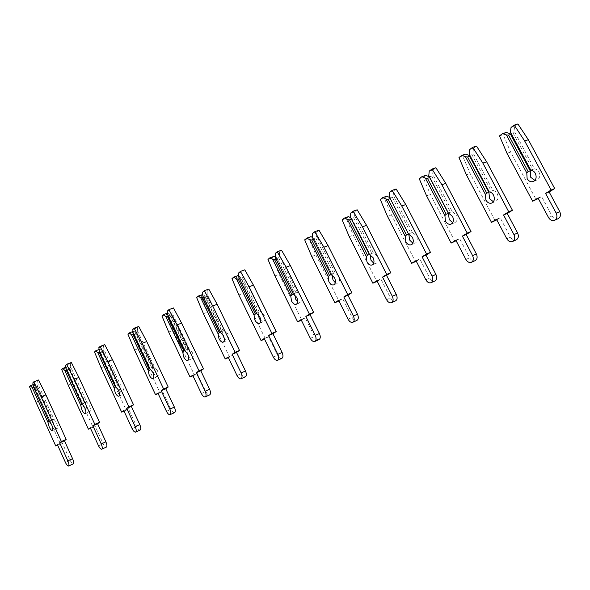 <?xml version="1.0" encoding="UTF-8"?>
<svg xmlns="http://www.w3.org/2000/svg" width="590" height="590" viewBox="0 0 590 590"><rect width="100%" height="100%" fill="white"/><g stroke="black" fill="none" stroke-linecap="round" stroke-linejoin="round"><path stroke-width="0.44" stroke-dasharray="2.95 2.21" d="M511.051 127.44L514.723 126.253L514.008 130.862L534.474 168.888C536.347 169.057 537.837 170.097 538.936 172.015C540.47 175.791 539.769 178.505 536.841 180.164L534.894 180.393M534.474 168.888L530.506 170.045M510.859 133.488L512.968 132.794L514.008 130.862M512.968 132.794L532.593 169.271M510.055 133.716L530.38 171.55M517.895 123.944L514.723 126.253M538.316 198.528L541.591 196.536L552.07 216.043C553.619 218.529 555.574 219.436 557.941 218.779M506.235 132.448L503.159 134.682L510.638 152.058L536.229 199.796M499.501 135.877L503.159 134.682M507.002 153.319L510.638 152.058M538.021 197.982L541.591 196.536M469.728 149.513L473.519 148.26L472.922 152.758L492.96 190.511C494.73 190.725 496.161 191.78 497.237 193.675C498.749 197.399 498.144 200.047 495.423 201.61L493.388 201.773M492.96 190.511L488.963 191.691M469.728 155.399L471.912 154.668L472.922 152.758M471.912 154.668L491.116 190.88M469.234 155.465L489.14 193.026M476.477 146.069L473.519 148.26M496.802 219.856L500.187 217.784L510.446 237.151C511.965 239.621 513.831 240.558 516.058 239.953M465.599 154.13L462.737 156.247L470.112 173.46L495.172 220.859M458.968 157.508L462.737 156.247M466.373 174.78L470.112 173.46M496.5 219.288L500.187 217.784M429.247 171.137L433.149 169.817L432.669 174.212L452.287 211.699L456.387 214.9C457.877 218.566 457.368 221.147 454.846 222.629L452.707 222.696M452.287 211.699L448.267 212.902M429.432 176.867L431.674 176.093L432.669 174.212M431.674 176.093L450.48 212.046M429.24 176.779L448.732 214.074M435.899 167.744L433.149 169.817M456.136 240.757L459.617 238.603L469.662 257.83C471.152 260.293 472.937 261.252 475.024 260.699M425.774 175.378L423.111 177.384L430.398 194.435L454.942 241.494M419.239 178.711L423.111 177.384M426.555 195.821L430.398 194.435M455.827 240.167L459.617 238.603M389.584 192.325L393.589 190.946L393.22 195.231L412.432 232.453L416.356 235.698C417.831 239.311 417.403 241.819 415.072 243.22L412.823 243.161M412.432 232.453L408.487 233.987M389.23 196.625L389.946 197.901L392.247 197.097L393.22 195.231M389.946 197.901L408.391 233.677M392.247 197.097L410.662 232.792M389.68 197.503L408.789 234.046M396.141 188.984L393.589 190.946M416.282 261.245L419.866 259.003L429.704 278.089C431.15 280.552 432.861 281.533 434.823 281.032M386.745 196.205L384.274 198.107L391.472 214.996L415.515 261.724M390.226 198.557L408.73 234.031M390.034 197.665L390.403 198.491M380.299 199.486L384.274 198.107M387.527 216.442L391.472 214.996M415.965 260.625L419.866 259.003M350.711 213.093L354.811 211.648L354.553 215.844L373.374 252.8L377.128 256.075C378.588 259.644 378.242 262.085 376.088 263.413L373.713 263.184M369.606 254.452L370.092 254.622M373.374 252.8L369.333 254.393M350.46 217.297L351.234 218.521L353.594 217.681L354.553 215.844M351.234 218.521L369.303 254.047M353.594 217.681L371.634 253.125M350.659 217.681L351.603 218.138L370.181 254.659M357.171 209.797L354.811 211.648M377.224 281.319L380.897 278.996L390.536 297.95C391.952 300.399 393.582 301.401 395.418 300.952M348.476 216.619L346.19 218.418L353.307 235.152L376.863 281.555M351.419 219.17L351.891 219.001L369.871 254.342M351.603 218.138L351.891 219.001M342.126 219.856L346.19 218.418M349.258 236.656L353.307 235.152M376.899 280.67L380.897 278.996M312.604 233.448L316.793 231.951L316.638 236.044L335.083 272.75L338.675 276.054C340.113 279.572 339.847 281.954 337.871 283.2L335.341 282.757M331.152 274.439L331.75 274.203L332.2 274.933M335.083 272.75L330.946 274.394M312.457 237.556L313.29 238.736L315.702 237.866L316.638 236.044M313.29 238.736L330.99 274.011M315.702 237.866L333.38 273.059M312.464 237.438L313.924 238.213L332.251 274.726M318.976 230.203L316.793 231.951M310.959 236.642L308.843 238.338L315.871 254.917L338.962 300.996L342.694 298.599L352.134 317.413C353.521 319.861 355.077 320.886 356.788 320.488M313.379 239.385L314.131 239.112L331.75 274.203M313.924 238.213L314.131 239.112M304.691 239.835L308.843 238.338M311.741 256.473L315.871 254.917M338.601 300.325L342.694 298.599M275.242 253.405L279.52 251.856L279.468 255.861L297.537 292.301L300.974 295.642C302.397 299.115 302.205 301.438 300.391 302.611L297.677 301.866M293.459 294.041L294.366 293.68L294.816 294.808M297.537 292.301L293.311 293.997M275.198 257.424L276.083 258.553L278.546 257.653L279.468 255.861M276.083 258.553L293.429 293.584M278.546 257.653L295.87 292.603M275.206 256.879L276.968 257.896L294.934 294.159M281.526 250.204L279.52 251.856M274.158 256.281L272.219 257.882L279.166 274.306L301.792 320.068L305.237 317.818L314.485 336.507C315.842 338.948 317.317 339.988 318.917 339.634M276.076 259.202L277.101 258.826L294.366 293.68M276.968 257.896L277.101 258.826M267.978 259.43L272.219 257.882M274.947 275.913L279.166 274.306M301.365 320.245L301.792 320.068M301.048 319.603L305.237 317.818M238.603 272.978L242.969 271.378L243.006 275.294L260.721 311.476L264.003 314.846C265.411 318.276 265.286 320.54 263.634 321.646L260.677 320.459M256.51 313.261L257.705 312.774L258.332 313.224L258.214 314.441M260.721 311.476L256.407 313.224M238.655 276.902L239.592 277.993L242.106 277.064L243.006 275.294M239.592 277.993L256.598 312.774M242.106 277.064L259.084 311.771M238.64 275.906L240.72 277.212L258.332 313.224M244.798 269.822L242.969 271.378M238.058 275.537L236.28 277.049L243.146 293.326L265.33 338.771L268.494 336.676L277.566 355.224C278.886 357.658 280.294 358.72 281.777 358.41M239.503 278.642L240.786 278.17L257.705 312.774M240.72 277.212L240.786 278.17M231.958 278.65L236.28 277.049M238.847 294.985L243.146 293.326M264.526 339.117L265.33 338.771M264.224 338.498L268.494 336.676M202.665 292.175L207.112 290.523L207.245 294.351L224.606 330.289L227.74 333.682C229.134 337.074 229.075 339.28 227.57 340.312C226.553 340.607 225.454 339.98 224.274 338.439M220.277 332.111L221.744 331.506L222.423 331.919L222.43 333.962M224.606 330.289L220.21 332.082M202.805 296.018L203.801 297.065L206.353 296.106L207.245 294.351M203.801 297.065L220.468 331.602M206.353 296.106L222.998 330.57M202.754 294.513L205.158 296.158L222.423 331.919M208.772 289.063L207.112 290.523M202.643 294.44L201.028 295.856L207.813 311.992L229.569 357.12L232.453 355.165L241.347 373.588C242.645 376.014 243.98 377.091 245.352 376.833M203.624 297.714L205.158 297.139L221.744 331.506M205.158 296.158L205.158 297.139M196.625 297.5L201.028 295.856M203.432 313.696L207.813 311.992M228.382 357.629L229.569 357.12M228.101 357.038L232.453 355.165M167.405 311.011L171.933 309.308L172.155 313.054L189.176 348.742L192.17 352.164C193.542 355.512 193.55 357.665 192.193 358.632C190.858 358.882 189.523 357.724 188.188 355.158L188.055 354.87M184.736 350.6L186.462 349.892L187.2 350.261L187.827 354.317M189.176 348.742L184.7 350.585M167.641 314.765L168.681 315.775L171.284 314.787L172.155 313.054M168.681 315.775L185.024 350.077M171.284 314.787L187.605 349.015M167.538 313.113L170.267 314.743L187.2 350.261M173.438 307.943L171.933 309.308M167.892 312.98L166.424 314.315L173.136 330.304L194.471 375.122L197.097 373.308L205.814 391.605C207.083 394.017 208.351 395.123 209.612 394.902M168.43 316.424L170.193 315.753L186.462 349.892M170.267 314.743L170.193 315.753M161.948 316.004L166.424 314.315M168.681 332.052L173.136 330.304M192.93 375.786L194.471 375.122M192.665 375.225L197.097 373.308M157.272 370.299C158.629 373.603 158.695 375.705 157.478 376.612C156.254 376.811 154.986 375.638 153.68 373.079L152.626 368.263L151.844 367.924L149.875 368.743L150.244 368.197L154.41 366.847L157.272 370.299M133.134 333.166L134.218 334.132L136.865 333.114L137.721 331.403L154.41 366.847M132.809 329.493L137.411 327.745L137.721 331.403M134.218 334.132L150.244 368.197M136.865 333.114L152.869 367.113M132.986 331.484L133.775 331.182L136.025 332.989L152.626 368.263M138.761 326.462L137.411 327.745M133.775 331.182L132.462 332.428L139.1 348.284L160.023 392.793L162.398 391.118L170.945 409.283C172.184 411.687 173.386 412.808 174.552 412.631M133.901 334.788L135.884 334.029L151.844 367.924M136.025 332.989L135.884 334.029M127.919 334.169L132.462 332.428M134.572 350.077L139.1 348.284M158.142 393.611L160.023 392.793M157.891 393.073L162.398 391.118M98.862 347.628L103.53 345.836L103.921 349.42L120.294 384.621L123.022 388.087C124.365 391.354 124.49 393.412 123.406 394.253C122.285 394.415 121.083 393.22 119.807 390.669L118.701 385.934L117.86 385.624L115.67 386.538M120.294 384.621L115.677 386.546M99.267 351.22L100.396 352.149L103.08 351.109L103.921 349.42M100.396 352.149L116.112 385.978M103.08 351.109L118.782 384.872M99.076 349.523L100.293 349.051L102.409 350.895L118.701 385.934M104.74 344.641L103.53 345.836M100.293 349.051L99.127 350.217L105.684 365.933L126.216 410.139L128.347 408.59L136.725 426.629C137.942 429.026 139.078 430.162 140.14 430.029M100.005 352.813L102.21 351.957L117.86 385.624M102.409 350.895L102.21 351.957M94.511 351.994L99.127 350.217M101.089 367.762L105.684 365.933M124.003 411.105L126.216 410.139M123.767 410.588L128.347 408.59M65.542 365.431L70.276 363.595L70.741 367.098L86.811 402.063L89.407 405.551C90.735 408.781 90.912 410.788 89.953 411.577C88.942 411.687 87.807 410.478 86.553 407.941L85.388 403.272L84.503 403L82.106 404.01M86.811 402.063L82.121 404.032M66.021 368.942L67.201 369.834L69.922 368.772L70.741 367.098M67.201 369.834L82.615 403.435M69.922 368.772L85.321 402.306M65.785 367.231L67.422 366.589L69.414 368.477L85.388 403.272M71.338 362.481L70.276 363.595M67.422 366.589L66.39 367.681L72.872 383.257L93.021 427.167L94.916 425.744L103.139 443.658C104.327 446.047 105.396 447.198 106.362 447.109M66.744 370.505L69.155 369.561L84.503 403M69.414 368.477L69.155 369.561M61.707 369.495L66.39 367.681M68.211 385.13L72.872 383.257M90.499 428.274L93.021 427.167M90.27 427.779L94.916 425.744M32.826 382.903L37.627 381.029L38.166 384.459L53.933 419.188L56.404 422.698C57.717 425.892 57.953 427.853 57.119 428.576C56.198 428.65 55.128 427.425 53.904 424.896L52.687 420.301L51.758 420.065L49.162 421.157M53.933 419.188L49.177 421.194M33.387 386.339L34.604 387.202L37.362 386.111L38.166 384.459M34.604 387.202L49.73 420.574M37.362 386.111L52.473 419.416M33.106 384.614L35.142 383.817L37.008 385.742L52.687 420.301M38.549 379.99L37.627 381.029M35.142 383.817L34.242 384.827L40.658 400.271L60.423 443.887L62.09 442.581L70.166 460.377C71.324 462.759 72.334 463.924 73.204 463.873M34.08 387.881L36.691 386.848L51.758 420.065M37.008 385.742L36.691 386.848M29.5 386.686L34.242 384.827M35.931 402.181L40.658 400.271M57.599 445.133L60.423 443.887M57.385 444.654L62.09 442.581M548.53 217.562L552.07 216.043M506.788 238.729L510.446 237.151M465.894 259.467L469.662 257.83M425.825 279.785L429.704 278.089M386.561 299.698L390.536 297.95M348.063 319.212L352.134 317.413M310.325 338.35L314.485 336.507M273.31 357.12L277.566 355.224M237.01 375.528L241.347 373.588M201.397 393.589L205.814 391.605M166.461 411.304L170.945 409.283M132.167 428.694L136.725 426.629M98.508 445.76L103.139 443.658M65.468 462.516L70.166 460.377M533.242 181.55L536.841 180.164M491.713 203.063L495.423 201.61M451.025 224.141L454.846 222.629M411.149 244.791L415.072 243.22M372.061 265.035L376.088 263.413M333.748 284.882L337.871 283.2M296.18 304.337L300.391 302.611M259.334 323.423L263.634 321.646M223.197 342.141L227.57 340.312M187.819 360.468L192.193 358.632M153.024 378.492L157.478 376.612M118.87 396.178L123.406 394.253M85.351 413.538L89.953 411.577M52.436 430.582L57.119 428.576"/><path stroke-width="0.89" d="M534.894 180.393L530.727 177.288L530.233 170.805L528.153 171.579L526.774 172.9L506.39 134.918L502.569 133.635L506.235 132.448L510.055 133.716L510.689 134.439L530.233 170.805M502.569 133.635L499.501 135.877L507.002 153.319L532.659 201.242L538.021 197.982L548.53 217.562C550.079 220.055 552.041 220.97 554.401 220.313C556.967 218.861 557.572 216.478 556.193 213.167L545.558 193.395L551.112 190.017L524.68 140.973L514.215 125.124L511.051 127.44L510.335 132.057L530.86 170.237C532.733 170.407 534.223 171.454 535.329 173.372C536.871 177.162 536.17 179.891 533.242 181.55C530.779 182.229 528.743 181.263 527.128 178.652L526.774 172.9M554.659 220.203L557.941 218.779C560.507 217.319 561.112 214.944 559.748 211.648L549.143 191.957L554.696 188.579L528.338 139.727L517.895 123.944L514.215 125.124M532.659 201.242L538.316 198.528M528.153 171.579L508.573 135.14L510.689 134.439M508.573 135.14L506.39 134.918M510.335 132.057L530.86 170.237M545.558 193.395L549.143 191.957M551.112 190.017L554.696 188.579M524.68 140.973L528.338 139.727M493.388 201.773L489.567 198.66L488.911 192.333L486.765 193.144L485.415 194.442L465.458 156.734L461.823 155.384L465.599 154.13L469.234 155.465L488.911 192.333M461.823 155.384L458.968 157.508L466.373 174.78L491.5 222.364L496.5 219.288L506.788 238.729C508.307 241.214 510.18 242.151 512.4 241.553C514.79 240.174 515.306 237.858 513.949 234.591L503.543 214.967L508.728 211.781L482.863 163.098L472.678 147.316L469.728 149.513L469.139 154.02L489.228 191.927C491.005 192.133 492.429 193.196 493.513 195.106C495.032 198.837 494.435 201.492 491.713 203.063C489.39 203.69 487.436 202.702 485.858 200.091L485.415 194.442M512.644 241.443L516.058 239.953C518.448 238.581 518.971 236.266 517.622 233.013L507.238 213.462L512.43 210.276L486.632 161.785L476.477 146.069L472.678 147.316M491.5 222.364L496.802 219.856M486.765 193.144L467.604 156.962L469.78 156.225M467.604 156.962L465.458 156.734M469.139 154.02L489.228 191.927M503.543 214.967L507.238 213.462M508.728 211.781L512.43 210.276M482.863 163.098L486.632 161.785M452.707 222.696L449.241 219.605L448.43 213.418L446.217 214.273L444.897 215.549L425.353 178.106L421.894 176.698L425.774 175.378L429.24 176.779L448.43 213.418M421.894 176.698L419.239 178.711L426.555 195.821L451.158 243.058L455.827 240.167L465.894 259.467C467.383 261.945 469.168 262.904 471.255 262.358C473.475 261.06 473.91 258.804 472.575 255.581L462.383 236.096L467.214 233.102L441.895 184.766L431.991 169.057L429.247 171.137L428.783 175.54L448.267 212.902L452.545 216.39C454.049 220.07 453.54 222.651 451.025 224.141C448.835 224.716 446.969 223.698 445.421 221.095L444.897 215.549M471.491 262.255L475.024 260.699C477.244 259.401 477.694 257.151 476.359 253.936L466.196 234.532L471.034 231.531L445.782 183.387L435.899 167.744L431.991 169.057M451.158 243.058L456.136 240.757M446.217 214.273L427.455 178.342L429.69 177.575M427.455 178.342L425.353 178.106M428.783 175.54L448.452 213.167M462.383 236.096L466.196 234.532M467.214 233.102L471.034 231.531M441.895 184.766L445.782 183.387M412.823 243.161L409.718 240.13L408.759 234.09L406.488 234.975L405.19 236.229L386.052 199.051L382.763 197.584L386.745 196.205L389.68 197.503M382.763 197.584L380.299 199.486L387.527 216.442L411.628 263.346L415.965 260.625L425.825 279.785C427.278 282.256 428.989 283.244 430.943 282.743C432.994 281.519 433.362 279.321 432.042 276.135L422.064 256.798L426.555 253.98L401.768 205.999L392.129 190.364L389.584 192.325L389.23 196.625L408.487 233.987L412.417 237.246C413.892 240.875 413.472 243.39 411.149 244.791C409.091 245.315 407.307 244.282 405.795 241.679L405.19 236.229M408.789 234.046L409.128 234.695M431.157 282.647L434.823 281.032C436.88 279.808 437.249 277.61 435.929 274.439L425.98 255.175L430.479 252.358L405.758 204.56L396.141 188.984L392.129 190.364M411.628 263.346L416.282 261.245M406.488 234.975L388.109 199.302L390.226 198.557M388.109 199.302L386.052 199.051M422.064 256.798L425.98 255.175M426.555 253.98L430.479 252.358M401.768 205.999L405.758 204.56M373.713 263.184L370.97 260.249L370.092 254.622M351.419 219.17L349.538 219.841L347.525 219.591L344.405 218.064L342.126 219.856L349.258 236.656L372.873 283.23L376.899 280.67L386.561 299.698C387.977 302.161 389.606 303.171 391.443 302.722C393.331 301.571 393.626 299.425 392.321 296.283L382.556 277.079L386.716 274.439L362.437 226.803L353.063 211.235L350.711 213.093L350.46 217.297L369.333 254.393L373.087 257.683C374.547 261.259 374.207 263.715 372.061 265.035C370.144 265.507 368.433 264.453 366.951 261.849L366.272 256.495L367.541 255.264L369.606 254.452M391.642 302.633L395.418 300.952C397.313 299.801 397.616 297.662 396.318 294.528L386.568 275.405L390.742 272.757L366.53 225.306L357.171 209.797L353.063 211.235M372.873 283.23L377.224 281.319M350.659 217.681L348.476 216.619L344.405 218.064M349.538 219.841L367.541 255.264M366.272 256.495L347.525 219.591M382.556 277.079L386.568 275.405M386.716 274.439L390.742 272.757M362.437 226.803L366.53 225.306M335.341 282.757L332.981 279.97L332.2 274.933M313.379 239.385L311.727 239.982L309.75 239.717L306.793 238.139L304.691 239.835L311.741 256.473L334.884 302.722L338.601 300.325L348.063 319.212C349.457 321.675 351.006 322.701 352.717 322.302C354.457 321.226 354.686 319.131 353.395 316.026L343.822 296.962L347.672 294.491L323.895 247.195L314.772 231.7L312.604 233.448L312.457 237.556L330.946 274.394L334.537 277.713C335.983 281.246 335.717 283.635 333.748 284.882C331.949 285.309 330.326 284.225 328.866 281.629L328.121 276.371L331.152 274.439M352.901 322.221L356.788 320.488C358.536 319.404 358.772 317.309 357.488 314.219L347.945 295.229L351.802 292.751L328.084 245.639L318.976 230.203L314.772 231.7M312.464 237.438L310.959 236.642L306.793 238.139M311.727 239.982L329.368 275.154M328.121 276.371L309.75 239.717M334.884 302.722L338.94 301.003M343.822 296.962L347.945 295.229M347.672 294.491L351.802 292.751M323.895 247.195L328.084 245.639M297.677 301.866L295.738 299.314L294.816 294.808M276.076 259.202L274.645 259.733L272.713 259.46L269.903 257.83L267.978 259.43L274.947 275.913L297.626 321.838L301.048 319.603L310.325 338.35C311.682 340.806 313.157 341.853 314.75 341.507C316.343 340.489 316.506 338.446 315.237 335.378L305.863 316.454L309.403 314.138L286.113 267.189L277.234 251.76L275.242 253.405L275.198 257.424L293.311 293.997L296.741 297.353C298.171 300.841 297.98 303.171 296.18 304.337C294.506 304.72 292.957 303.614 291.526 301.025L290.715 295.856L293.459 294.041M314.92 341.426L318.917 339.634C320.525 338.616 320.695 336.58 319.426 333.527L310.067 314.669L313.629 312.353L290.391 265.574L281.526 250.204L277.234 251.76M275.206 256.879L274.158 256.281L269.903 257.83M274.645 259.733L291.932 294.653M290.715 295.856L272.713 259.46M297.626 321.838L301.365 320.245M305.863 316.454L310.067 314.669M309.403 314.138L313.629 312.353M286.113 267.189L290.391 265.574M260.677 320.459L259.194 318.29L258.214 314.441M239.503 278.642L238.279 279.1L236.383 278.827L233.721 277.145L231.958 278.65L238.847 294.985L261.082 340.592L264.224 338.498L273.31 357.12C274.638 359.561 276.046 360.63 277.521 360.328C278.981 359.376 279.077 357.385 277.824 354.354L268.642 335.562L271.887 333.409L249.061 286.784L240.418 271.43L238.603 272.978L238.655 276.902L256.407 313.224L259.681 316.609C261.097 320.053 260.979 322.324 259.334 323.423C257.778 323.755 256.303 322.627 254.91 320.046L254.025 314.964L256.51 313.261M277.676 360.261L281.777 358.41C283.244 357.459 283.355 355.475 282.101 352.451L272.934 333.733L276.201 331.565L253.427 285.118L244.798 269.822L240.418 271.43M238.64 275.906L238.058 275.537L233.721 277.145M238.279 279.1L255.227 313.784M254.025 314.964L236.383 278.827M261.082 340.592L264.526 339.117M268.642 335.562L272.934 333.733M271.887 333.409L276.201 331.565M249.061 286.784L253.427 285.118M224.274 338.439L222.43 333.962M203.624 297.714L200.74 297.817L198.225 296.092L196.625 297.5L203.432 313.696L225.232 358.986L228.101 357.038L237.01 375.528C238.308 377.961 239.643 379.053 241.008 378.795C242.335 377.902 242.379 375.963 241.14 372.961L232.136 354.31L235.1 352.296L212.732 306.004L204.317 290.723L202.665 292.175L202.805 296.018L220.21 332.082L223.344 335.496C224.738 338.896 224.687 341.108 223.197 342.141C221.752 342.429 220.35 341.278 218.986 338.704L218.042 333.711L220.277 332.111M241.148 378.728L245.352 376.833C246.686 375.941 246.731 374.001 245.499 371.014L236.516 352.429L239.496 350.416L217.179 304.293L208.772 289.063L204.317 290.723M202.754 294.513L198.225 296.092M202.606 298.098L219.215 332.546M218.042 333.711L200.74 297.817M225.232 358.986L228.382 357.629M232.136 354.31L236.516 352.429M235.1 352.296L239.496 350.416M212.732 306.004L217.179 304.293M168.43 316.424L165.775 316.454L163.401 314.677L161.948 316.004L168.681 332.052L190.061 377.032L192.665 375.225L201.397 393.589C202.672 396.015 203.934 397.122 205.195 396.908C206.389 396.074 206.375 394.179 205.15 391.214L196.322 372.688L199.014 370.83L177.096 324.861L168.902 309.647L167.405 311.011L167.641 314.765L184.7 350.585L187.694 354.022C189.066 357.378 189.088 359.539 187.738 360.505C186.411 360.748 185.076 359.583 183.741 357.009L182.738 352.097L184.736 350.6M188.055 354.87L187.827 354.317M205.32 396.849L209.612 394.902C210.822 394.068 210.814 392.173 209.59 389.223L200.784 370.763L203.498 368.898L181.624 323.099L173.438 307.943L168.902 309.647M167.597 316.742L183.888 350.947M163.401 314.677L167.538 313.113M182.738 352.097L165.775 316.454M190.061 377.032L192.93 375.786M196.322 372.688L200.784 370.763M199.014 370.83L203.498 368.898M177.096 324.861L181.624 323.099M152.714 372.194C154.078 375.513 154.152 377.622 152.943 378.522C151.726 378.721 150.465 377.534 149.159 374.975L148.09 370.144L149.226 369.008L149.875 368.743L152.714 372.194M133.901 334.788L131.459 334.744L129.217 332.922L127.919 334.169L134.572 350.077L155.539 394.74L157.891 393.073L166.461 411.304C167.7 413.723 168.895 414.844 170.053 414.674C171.13 413.9 171.063 412.049 169.854 409.121L161.195 390.727L163.629 389.002L142.131 343.358L134.151 328.21L132.809 329.493L133.134 333.166L149.86 368.735M170.163 414.623L174.552 412.631C175.636 411.857 175.577 410.006 174.367 407.085L165.731 388.758L168.187 387.025L146.733 341.551L138.761 326.462L134.151 328.21M133.252 335.039L149.226 369.008M129.217 332.922L132.986 331.484M148.09 370.144L131.459 334.744M155.539 394.74L158.142 393.611M161.195 390.727L165.731 388.758M163.629 389.002L168.187 387.025M142.131 343.358L146.733 341.551M100.005 352.813L97.778 352.695L95.669 350.836L94.511 351.994L101.089 367.762L121.658 412.13L123.767 410.588L132.167 428.694C133.377 431.098 134.513 432.241 135.567 432.116C136.526 431.393 136.408 429.586 135.213 426.688L126.725 408.428L128.9 406.834L107.823 361.508L100.057 346.433L98.862 347.628L99.267 351.22L115.677 386.546L118.398 390.034C119.741 393.309 119.873 395.366 118.804 396.207C117.69 396.362 116.496 395.16 115.212 392.601L114.091 387.851L115.67 386.538M135.671 432.072L140.14 430.029C141.106 429.306 140.995 427.499 139.808 424.616L131.334 406.414L133.539 404.821L112.498 359.649L104.74 344.641L100.057 346.433M99.533 352.997L115.205 386.738M95.669 350.836L99.076 349.523M114.091 387.851L97.778 352.695M121.658 412.13L124.003 411.105M126.725 408.428L131.334 406.414M128.9 406.834L133.539 404.821M107.823 361.508L112.498 359.649M66.744 370.505L64.708 370.314L62.724 368.418L61.707 369.495L68.211 385.13L88.397 429.196L90.27 427.779L98.508 445.76C99.695 448.157 100.765 449.315 101.723 449.226C102.572 448.562 102.402 446.8 101.222 443.931L92.895 425.796L94.828 424.335L74.156 379.318L66.589 364.318L65.542 365.431L66.021 368.942L82.121 404.032L84.709 407.535C86.037 410.78 86.229 412.786 85.285 413.568C84.274 413.678 83.146 412.462 81.892 409.91L80.719 405.234L82.106 404.01M101.812 449.189L106.362 447.109C107.225 446.438 107.063 444.676 105.883 441.822L97.579 423.745L99.533 422.278L78.898 377.423L71.338 362.481L66.589 364.318M66.434 370.623L81.811 404.135M62.724 368.418L65.785 367.231M80.719 405.234L64.708 370.314M88.397 429.196L90.499 428.274M92.895 425.796L97.579 423.745M94.828 424.335L99.533 422.278M74.156 379.318L78.898 377.423M34.08 387.881L32.244 387.615L30.385 385.683L29.5 386.686L35.931 402.181L55.74 445.952L57.385 444.654L65.468 462.516C66.626 464.905 67.636 466.078 68.499 466.026C69.237 465.414 69.023 463.688 67.857 460.856L59.693 442.839L61.389 441.504L41.108 396.797L33.741 381.87L32.826 382.903L33.387 386.339L49.177 421.194L51.647 424.719C52.96 427.92 53.203 429.889 52.377 430.612C51.47 430.678 50.408 429.439 49.177 426.902L47.952 422.3L49.162 421.157M68.58 465.997L73.204 463.873C73.957 463.253 73.75 461.527 72.585 458.703L64.435 440.752L66.161 439.41L45.917 394.865L38.549 379.99L33.741 381.87M33.94 387.932L49.022 421.216M30.385 385.683L33.106 384.614M47.952 422.3L32.244 387.615M55.74 445.952L57.599 445.133M59.693 442.839L64.435 440.752M61.389 441.504L66.161 439.41M41.108 396.797L45.917 394.865M556.193 213.167L559.748 211.648M513.949 234.591L517.622 233.013M472.575 255.581L476.359 253.936M432.042 276.135L435.929 274.439M392.321 296.283L396.318 294.528M353.395 316.026L357.488 314.219M315.237 335.378L319.426 333.527M277.824 354.354L282.101 352.451M241.14 372.961L245.499 371.014M205.15 391.214L209.59 389.223M169.854 409.121L174.367 407.085M135.213 426.688L139.808 424.616M101.222 443.931L105.883 441.822M67.857 460.856L72.585 458.703"/></g></svg>
